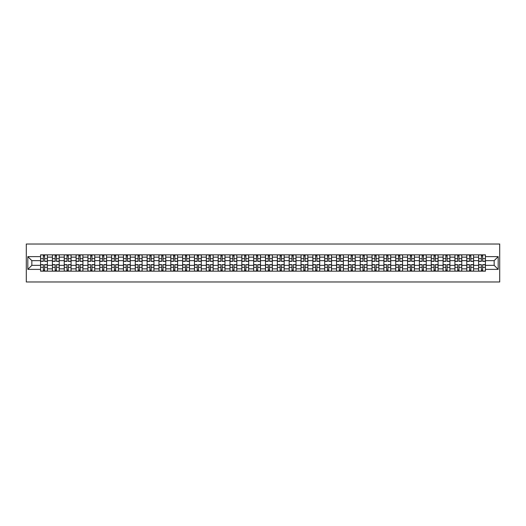 <?xml version="1.0" encoding="UTF-8"?>
<svg xmlns="http://www.w3.org/2000/svg" width="526" height="526" viewBox="0 0 526 526"><rect width="100%" height="100%" fill="white"/><g stroke="black" fill="none" stroke-linecap="round" stroke-linejoin="round"><path stroke-width="0.79" d="M26.3 281.975L499.7 281.975L499.7 244.025L26.3 244.025L26.3 281.975M52.409 271.16L52.409 257.155L47.399 257.155L47.399 271.16M47.399 257.155L47.399 254.84M52.409 257.155L52.409 254.84M59.234 254.84L59.234 271.16M64.244 271.16L64.244 254.84M71.076 254.84L71.076 271.16M76.086 271.16L76.086 254.84M82.911 254.84L82.911 271.16M87.921 271.16L87.921 254.84M94.752 254.84L94.752 271.16M99.762 271.16L99.762 254.84M106.594 254.84L106.594 271.16M111.597 271.16L111.597 254.84M118.429 254.84L118.429 271.16M123.439 271.16L123.439 254.84M130.27 254.84L130.27 271.16M135.281 271.16L135.281 254.84M142.105 254.84L142.105 271.16M147.116 271.16L147.116 254.84M153.947 254.84L153.947 271.16M158.957 271.16L158.957 254.84M165.782 254.84L165.782 271.16M170.792 271.16L170.792 254.84M177.624 254.84L177.624 271.16M182.634 271.16L182.634 254.84M189.465 254.84L189.465 271.16M194.469 271.16L194.469 254.84M201.3 254.84L201.3 271.16M206.31 271.16L206.31 254.84M213.142 254.84L213.142 271.16M218.152 271.16L218.152 254.84M224.977 254.84L224.977 271.16M229.987 271.16L229.987 254.84M236.818 254.84L236.818 271.16M241.828 271.16L241.828 254.84M248.66 254.84L248.66 271.16M253.663 271.16L253.663 254.84M260.495 254.84L260.495 271.16M265.505 271.16L265.505 254.84M272.337 254.84L272.337 271.16M277.34 271.16L277.34 254.84M284.171 254.84L284.171 271.16M289.182 271.16L289.182 254.84M296.013 254.84L296.013 271.16M301.023 271.16L301.023 254.84M307.848 254.84L307.848 271.16M312.858 271.16L312.858 254.84M319.69 254.84L319.69 271.16M324.7 271.16L324.7 254.84M331.531 254.84L331.531 271.16M336.535 271.16L336.535 254.84M343.366 254.84L343.366 271.16M348.376 271.16L348.376 254.84M355.208 254.84L355.208 271.16M360.218 271.16L360.218 254.84M367.043 254.84L367.043 271.16M372.053 271.16L372.053 254.84M378.884 254.84L378.884 271.16M383.895 271.16L383.895 254.84M390.719 254.84L390.719 271.16M395.73 271.16L395.73 254.84M402.561 254.84L402.561 271.16M407.571 271.16L407.571 254.84M414.403 254.84L414.403 271.16M419.406 271.16L419.406 254.84M426.238 254.84L426.238 271.16M431.248 271.16L431.248 254.84M438.079 254.84L438.079 271.16M443.089 271.16L443.089 254.84M449.914 254.84L449.914 271.16M454.924 271.16L454.924 254.84M461.756 254.84L461.756 271.16M466.766 271.16L466.766 254.84M473.591 254.84L473.591 271.16M478.601 271.16L478.601 254.84M478.601 265.354L473.591 265.354M466.766 265.354L461.756 265.354M454.924 265.354L449.914 265.354M443.089 265.354L438.079 265.354M431.248 265.354L426.238 265.354M419.406 265.354L414.403 265.354M407.571 265.354L402.561 265.354M395.73 265.354L390.719 265.354M383.895 265.354L378.884 265.354M372.053 265.354L367.043 265.354M360.218 265.354L355.208 265.354M348.376 265.354L343.366 265.354M336.535 265.354L331.531 265.354M324.7 265.354L319.69 265.354M312.858 265.354L307.848 265.354M301.023 265.354L296.013 265.354M289.182 265.354L284.171 265.354M277.34 265.354L272.337 265.354M265.505 265.354L260.495 265.354M253.663 265.354L248.66 265.354M241.828 265.354L236.818 265.354M229.987 265.354L224.977 265.354M218.152 265.354L213.142 265.354M206.31 265.354L201.3 265.354M194.469 265.354L189.465 265.354M182.634 265.354L177.624 265.354M170.792 265.354L165.782 265.354M158.957 265.354L153.947 265.354M147.116 265.354L142.105 265.354M135.281 265.354L130.27 265.354M123.439 265.354L118.429 265.354M111.597 265.354L106.594 265.354M99.762 265.354L94.752 265.354M87.921 265.354L82.911 265.354M76.086 265.354L71.076 265.354M64.244 265.354L59.234 265.354M52.409 265.354L47.399 265.354M478.601 260.646L473.591 260.646M466.766 260.646L461.756 260.646M454.924 260.646L449.914 260.646M443.089 260.646L438.079 260.646M431.248 260.646L426.238 260.646M419.406 260.646L414.403 260.646M407.571 260.646L402.561 260.646M395.73 260.646L390.719 260.646M383.895 260.646L378.884 260.646M372.053 260.646L367.043 260.646M360.218 260.646L355.208 260.646M348.376 260.646L343.366 260.646M336.535 260.646L331.531 260.646M324.7 260.646L319.69 260.646M312.858 260.646L307.848 260.646M301.023 260.646L296.013 260.646M289.182 260.646L284.171 260.646M277.34 260.646L272.337 260.646M265.505 260.646L260.495 260.646M253.663 260.646L248.66 260.646M241.828 260.646L236.818 260.646M229.987 260.646L224.977 260.646M218.152 260.646L213.142 260.646M206.31 260.646L201.3 260.646M194.469 260.646L189.465 260.646M182.634 260.646L177.624 260.646M170.792 260.646L165.782 260.646M158.957 260.646L153.947 260.646M147.116 260.646L142.105 260.646M135.281 260.646L130.27 260.646M123.439 260.646L118.429 260.646M111.597 260.646L106.594 260.646M99.762 260.646L94.752 260.646M87.921 260.646L82.911 260.646M76.086 260.646L71.076 260.646M64.244 260.646L59.234 260.646M52.409 260.646L47.399 260.646M31.843 265.354L40.568 265.354L40.568 260.646L31.843 260.646L31.843 265.354L27.819 269.378L27.819 256.622L40.568 256.622L40.568 260.646M485.432 260.646L485.432 265.354L494.157 265.354L494.157 260.646L485.432 260.646L485.432 254.84L40.568 254.84L40.568 256.622M485.432 256.622L498.181 256.622L498.181 269.378L485.432 269.378L485.432 265.354M40.568 265.354L40.568 271.16L485.432 271.16L485.432 269.378M40.568 269.378L27.819 269.378M44.625 270.022L43.336 270.022M43.336 255.978L44.625 255.978M56.466 270.022L55.177 270.022M55.177 255.978L56.466 255.978M68.308 270.022L67.012 270.022M67.012 255.978L68.308 255.978M80.143 270.022L78.854 270.022M78.854 255.978L80.143 255.978M91.984 270.022L90.696 270.022M90.696 255.978L91.984 255.978M103.819 270.022L102.531 270.022M102.531 255.978L103.819 255.978M115.661 270.022L114.372 270.022M114.372 255.978L115.661 255.978M127.496 270.022L126.207 270.022M126.207 255.978L127.496 255.978M139.337 270.022L138.049 270.022M138.049 255.978L139.337 255.978M151.179 270.022L149.884 270.022M149.884 255.978L151.179 255.978M163.014 270.022L161.725 270.022M161.725 255.978L163.014 255.978M174.856 270.022L173.567 270.022M173.567 255.978L174.856 255.978M186.691 270.022L185.402 270.022M185.402 255.978L186.691 255.978M198.532 270.022L197.243 270.022M197.243 255.978L198.532 255.978M210.374 270.022L209.078 270.022M209.078 255.978L210.374 255.978M222.209 270.022L220.92 270.022M220.92 255.978L222.209 255.978M234.05 270.022L232.755 270.022M232.755 255.978L234.05 255.978M245.885 270.022L244.597 270.022M244.597 255.978L245.885 255.978M257.727 270.022L256.438 270.022M256.438 255.978L257.727 255.978M269.562 270.022L268.273 270.022M268.273 255.978L269.562 255.978M281.403 270.022L280.115 270.022M280.115 255.978L281.403 255.978M293.245 270.022L291.95 270.022M291.95 255.978L293.245 255.978M305.08 270.022L303.791 270.022M303.791 255.978L305.08 255.978M316.922 270.022L315.626 270.022M315.626 255.978L316.922 255.978M328.757 270.022L327.468 270.022M327.468 255.978L328.757 255.978M340.598 270.022L339.309 270.022M339.309 255.978L340.598 255.978M352.433 270.022L351.144 270.022M351.144 255.978L352.433 255.978M364.275 270.022L362.986 270.022M362.986 255.978L364.275 255.978M376.116 270.022L374.821 270.022M374.821 255.978L376.116 255.978M387.951 270.022L386.663 270.022M386.663 255.978L387.951 255.978M399.793 270.022L398.504 270.022M398.504 255.978L399.793 255.978M411.628 270.022L410.339 270.022M410.339 255.978L411.628 255.978M423.469 270.022L422.181 270.022M422.181 255.978L423.469 255.978M435.304 270.022L434.016 270.022M434.016 255.978L435.304 255.978M447.146 270.022L445.857 270.022M445.857 255.978L447.146 255.978M458.988 270.022L457.692 270.022M457.692 255.978L458.988 255.978M470.823 270.022L469.534 270.022M469.534 255.978L470.823 255.978M482.664 270.022L481.375 270.022M481.375 255.978L482.664 255.978M27.819 256.622L31.843 260.646M494.157 265.354L498.181 269.378M494.157 260.646L498.181 256.622M44.625 261.369L44.625 254.919L47.36 254.919L47.36 261.369L44.625 261.369M43.336 255.906L44.625 255.906M44.625 254.919L40.607 254.919L40.607 261.369L43.336 261.369L43.336 254.919L42.238 254.919M43.336 264.631L43.336 271.081L40.607 271.081L40.607 264.631L43.336 264.631M44.625 270.094L43.336 270.094M43.336 271.081L47.36 271.081L47.36 264.631L44.625 264.631L44.625 271.081L45.729 271.081M56.466 261.369L56.466 254.919L59.201 254.919L59.201 261.369L56.466 261.369M55.177 255.906L56.466 255.906M56.466 254.919L52.442 254.919L52.442 261.369L55.177 261.369L55.177 254.919L54.073 254.919M68.308 261.369L68.308 254.919L71.036 254.919L71.036 261.369L68.308 261.369M67.012 255.906L68.308 255.906M68.308 254.919L64.284 254.919L64.284 261.369L67.012 261.369L67.012 254.919L65.914 254.919M55.177 264.631L55.177 271.081L52.442 271.081L52.442 264.631L55.177 264.631M56.466 270.094L55.177 270.094M55.177 271.081L59.201 271.081L59.201 264.631L56.466 264.631L56.466 271.081L57.564 271.081M67.012 264.631L67.012 271.081L64.284 271.081L64.284 264.631L67.012 264.631M68.308 270.094L67.012 270.094M67.012 271.081L71.036 271.081L71.036 264.631L68.308 264.631L68.308 271.081L69.406 271.081M80.143 261.369L80.143 254.919L82.878 254.919L82.878 261.369L80.143 261.369M78.854 255.906L80.143 255.906M80.143 254.919L76.119 254.919L76.119 261.369L78.854 261.369L78.854 254.919L77.756 254.919M91.984 261.369L91.984 254.919L94.713 254.919L94.713 261.369L91.984 261.369M90.696 255.906L91.984 255.906M91.984 254.919L87.96 254.919L87.96 261.369L90.696 261.369L90.696 254.919L89.591 254.919M103.819 261.369L103.819 254.919L106.554 254.919L106.554 261.369L103.819 261.369M102.531 255.906L103.819 255.906M103.819 254.919L99.802 254.919L99.802 261.369L102.531 261.369L102.531 254.919L101.433 254.919M78.854 264.631L78.854 271.081L76.119 271.081L76.119 264.631L78.854 264.631M80.143 270.094L78.854 270.094M78.854 271.081L82.878 271.081L82.878 264.631L80.143 264.631L80.143 271.081L81.247 271.081M90.696 264.631L90.696 271.081L87.96 271.081L87.96 264.631L90.696 264.631M91.984 270.094L90.696 270.094M90.696 271.081L94.713 271.081L94.713 264.631L91.984 264.631L91.984 271.081L93.082 271.081M102.531 264.631L102.531 271.081L99.802 271.081L99.802 264.631L102.531 264.631M103.819 270.094L102.531 270.094M102.531 271.081L106.554 271.081L106.554 264.631L103.819 264.631L103.819 271.081L104.924 271.081M114.372 264.631L114.372 271.081L111.637 271.081L111.637 264.631L114.372 264.631M115.661 270.094L114.372 270.094M114.372 271.081L118.389 271.081L118.389 264.631L115.661 264.631L115.661 271.081L116.759 271.081M126.207 264.631L126.207 271.081L123.478 271.081L123.478 264.631L126.207 264.631M127.496 270.094L126.207 270.094M126.207 271.081L130.231 271.081L130.231 264.631L127.496 264.631L127.496 271.081L128.6 271.081M138.049 264.631L138.049 271.081L135.314 271.081L135.314 264.631L138.049 264.631M139.337 270.094L138.049 270.094M138.049 271.081L142.073 271.081L142.073 264.631L139.337 264.631L139.337 271.081L140.435 271.081M149.884 264.631L149.884 271.081L147.155 271.081L147.155 264.631L149.884 264.631M151.179 270.094L149.884 270.094M149.884 271.081L153.908 271.081L153.908 264.631L151.179 264.631L151.179 271.081L152.277 271.081M161.725 264.631L161.725 271.081L158.99 271.081L158.99 264.631L161.725 264.631M163.014 270.094L161.725 270.094M161.725 271.081L165.749 271.081L165.749 264.631L163.014 264.631L163.014 271.081L164.119 271.081M173.567 264.631L173.567 271.081L170.832 271.081L170.832 264.631L173.567 264.631M174.856 270.094L173.567 270.094M173.567 271.081L177.584 271.081L177.584 264.631L174.856 264.631L174.856 271.081L175.954 271.081M185.402 264.631L185.402 271.081L182.673 271.081L182.673 264.631L185.402 264.631M186.691 270.094L185.402 270.094M185.402 271.081L189.426 271.081L189.426 264.631L186.691 264.631L186.691 271.081L187.795 271.081M197.243 264.631L197.243 271.081L194.508 271.081L194.508 264.631L197.243 264.631M198.532 270.094L197.243 270.094M197.243 271.081L201.261 271.081L201.261 264.631L198.532 264.631L198.532 271.081L199.63 271.081M209.078 264.631L209.078 271.081L206.35 271.081L206.35 264.631L209.078 264.631M210.374 270.094L209.078 270.094M209.078 271.081L213.102 271.081L213.102 264.631L210.374 264.631L210.374 271.081L211.472 271.081M220.92 264.631L220.92 271.081L218.185 271.081L218.185 264.631L220.92 264.631M222.209 270.094L220.92 270.094M220.92 271.081L224.944 271.081L224.944 264.631L222.209 264.631L222.209 271.081L223.307 271.081M232.755 264.631L232.755 271.081L230.026 271.081L230.026 264.631L232.755 264.631M234.05 270.094L232.755 270.094M232.755 271.081L236.779 271.081L236.779 264.631L234.05 264.631L234.05 271.081L235.148 271.081M244.597 264.631L244.597 271.081L241.868 271.081L241.868 264.631L244.597 264.631M245.885 270.094L244.597 270.094M244.597 271.081L248.62 271.081L248.62 264.631L245.885 264.631L245.885 271.081L246.99 271.081M256.438 264.631L256.438 271.081L253.703 271.081L253.703 264.631L256.438 264.631M257.727 270.094L256.438 270.094M256.438 271.081L260.455 271.081L260.455 264.631L257.727 264.631L257.727 271.081L258.825 271.081M268.273 264.631L268.273 271.081L265.545 271.081L265.545 264.631L268.273 264.631M269.562 270.094L268.273 270.094M268.273 271.081L272.297 271.081L272.297 264.631L269.562 264.631L269.562 271.081L270.666 271.081M280.115 264.631L280.115 271.081L277.38 271.081L277.38 264.631L280.115 264.631M281.403 270.094L280.115 270.094M280.115 271.081L284.132 271.081L284.132 264.631L281.403 264.631L281.403 271.081L282.501 271.081M291.95 264.631L291.95 271.081L289.221 271.081L289.221 264.631L291.95 264.631M293.245 270.094L291.95 270.094M291.95 271.081L295.974 271.081L295.974 264.631L293.245 264.631L293.245 271.081L294.343 271.081M115.661 261.369L115.661 254.919L118.389 254.919L118.389 261.369L115.661 261.369M114.372 255.906L115.661 255.906M115.661 254.919L111.637 254.919L111.637 261.369L114.372 261.369L114.372 254.919L113.268 254.919M127.496 261.369L127.496 254.919L130.231 254.919L130.231 261.369L127.496 261.369M126.207 255.906L127.496 255.906M127.496 254.919L123.478 254.919L123.478 261.369L126.207 261.369L126.207 254.919L125.109 254.919M139.337 261.369L139.337 254.919L142.073 254.919L142.073 261.369L139.337 261.369M138.049 255.906L139.337 255.906M139.337 254.919L135.314 254.919L135.314 261.369L138.049 261.369L138.049 254.919L136.944 254.919M151.179 261.369L151.179 254.919L153.908 254.919L153.908 261.369L151.179 261.369M149.884 255.906L151.179 255.906M151.179 254.919L147.155 254.919L147.155 261.369L149.884 261.369L149.884 254.919L148.786 254.919M163.014 261.369L163.014 254.919L165.749 254.919L165.749 261.369L163.014 261.369M161.725 255.906L163.014 255.906M163.014 254.919L158.99 254.919L158.99 261.369L161.725 261.369L161.725 254.919L160.627 254.919M174.856 261.369L174.856 254.919L177.584 254.919L177.584 261.369L174.856 261.369M173.567 255.906L174.856 255.906M174.856 254.919L170.832 254.919L170.832 261.369L173.567 261.369L173.567 254.919L172.462 254.919M186.691 261.369L186.691 254.919L189.426 254.919L189.426 261.369L186.691 261.369M185.402 255.906L186.691 255.906M186.691 254.919L182.673 254.919L182.673 261.369L185.402 261.369L185.402 254.919L184.304 254.919M198.532 261.369L198.532 254.919L201.261 254.919L201.261 261.369L198.532 261.369M197.243 255.906L198.532 255.906M198.532 254.919L194.508 254.919L194.508 261.369L197.243 261.369L197.243 254.919L196.139 254.919M210.374 261.369L210.374 254.919L213.102 254.919L213.102 261.369L210.374 261.369M209.078 255.906L210.374 255.906M210.374 254.919L206.35 254.919L206.35 261.369L209.078 261.369L209.078 254.919L207.98 254.919M222.209 261.369L222.209 254.919L224.944 254.919L224.944 261.369L222.209 261.369M220.92 255.906L222.209 255.906M222.209 254.919L218.185 254.919L218.185 261.369L220.92 261.369L220.92 254.919L219.822 254.919M234.05 261.369L234.05 254.919L236.779 254.919L236.779 261.369L234.05 261.369M232.755 255.906L234.05 255.906M234.05 254.919L230.026 254.919L230.026 261.369L232.755 261.369L232.755 254.919L231.657 254.919M245.885 261.369L245.885 254.919L248.62 254.919L248.62 261.369L245.885 261.369M244.597 255.906L245.885 255.906M245.885 254.919L241.868 254.919L241.868 261.369L244.597 261.369L244.597 254.919L243.499 254.919M257.727 261.369L257.727 254.919L260.455 254.919L260.455 261.369L257.727 261.369M256.438 255.906L257.727 255.906M257.727 254.919L253.703 254.919L253.703 261.369L256.438 261.369L256.438 254.919L255.334 254.919M269.562 261.369L269.562 254.919L272.297 254.919L272.297 261.369L269.562 261.369M268.273 255.906L269.562 255.906M269.562 254.919L265.545 254.919L265.545 261.369L268.273 261.369L268.273 254.919L267.175 254.919M281.403 261.369L281.403 254.919L284.132 254.919L284.132 261.369L281.403 261.369M280.115 255.906L281.403 255.906M281.403 254.919L277.38 254.919L277.38 261.369L280.115 261.369L280.115 254.919L279.01 254.919M293.245 261.369L293.245 254.919L295.974 254.919L295.974 261.369L293.245 261.369M291.95 255.906L293.245 255.906M293.245 254.919L289.221 254.919L289.221 261.369L291.95 261.369L291.95 254.919L290.852 254.919M305.08 261.369L305.08 254.919L307.815 254.919L307.815 261.369L305.08 261.369M303.791 255.906L305.08 255.906M305.08 254.919L301.056 254.919L301.056 261.369L303.791 261.369L303.791 254.919L302.693 254.919M316.922 261.369L316.922 254.919L319.65 254.919L319.65 261.369L316.922 261.369M315.626 255.906L316.922 255.906M316.922 254.919L312.898 254.919L312.898 261.369L315.626 261.369L315.626 254.919L314.528 254.919M328.757 261.369L328.757 254.919L331.492 254.919L331.492 261.369L328.757 261.369M327.468 255.906L328.757 255.906M328.757 254.919L324.739 254.919L324.739 261.369L327.468 261.369L327.468 254.919L326.37 254.919M340.598 261.369L340.598 254.919L343.327 254.919L343.327 261.369L340.598 261.369M339.309 255.906L340.598 255.906M340.598 254.919L336.574 254.919L336.574 261.369L339.309 261.369L339.309 254.919L338.205 254.919M303.791 264.631L303.791 271.081L301.056 271.081L301.056 264.631L303.791 264.631M305.08 270.094L303.791 270.094M303.791 271.081L307.815 271.081L307.815 264.631L305.08 264.631L305.08 271.081L306.178 271.081M315.626 264.631L315.626 271.081L312.898 271.081L312.898 264.631L315.626 264.631M316.922 270.094L315.626 270.094M315.626 271.081L319.65 271.081L319.65 264.631L316.922 264.631L316.922 271.081L318.02 271.081M327.468 264.631L327.468 271.081L324.739 271.081L324.739 264.631L327.468 264.631M328.757 270.094L327.468 270.094M327.468 271.081L331.492 271.081L331.492 264.631L328.757 264.631L328.757 271.081L329.861 271.081M339.309 264.631L339.309 271.081L336.574 271.081L336.574 264.631L339.309 264.631M340.598 270.094L339.309 270.094M339.309 271.081L343.327 271.081L343.327 264.631L340.598 264.631L340.598 271.081L341.696 271.081M352.433 261.369L352.433 254.919L355.168 254.919L355.168 261.369L352.433 261.369M351.144 255.906L352.433 255.906M352.433 254.919L348.416 254.919L348.416 261.369L351.144 261.369L351.144 254.919L350.046 254.919M351.144 264.631L351.144 271.081L348.416 271.081L348.416 264.631L351.144 264.631M352.433 270.094L351.144 270.094M351.144 271.081L355.168 271.081L355.168 264.631L352.433 264.631L352.433 271.081L353.538 271.081M364.275 261.369L364.275 254.919L367.01 254.919L367.01 261.369L364.275 261.369M362.986 255.906L364.275 255.906M364.275 254.919L360.251 254.919L360.251 261.369L362.986 261.369L362.986 254.919L361.881 254.919M362.986 264.631L362.986 271.081L360.251 271.081L360.251 264.631L362.986 264.631M364.275 270.094L362.986 270.094M362.986 271.081L367.01 271.081L367.01 264.631L364.275 264.631L364.275 271.081L365.373 271.081M376.116 261.369L376.116 254.919L378.845 254.919L378.845 261.369L376.116 261.369M374.821 255.906L376.116 255.906M376.116 254.919L372.092 254.919L372.092 261.369L374.821 261.369L374.821 254.919L373.723 254.919M374.821 264.631L374.821 271.081L372.092 271.081L372.092 264.631L374.821 264.631M376.116 270.094L374.821 270.094M374.821 271.081L378.845 271.081L378.845 264.631L376.116 264.631L376.116 271.081L377.214 271.081M387.951 261.369L387.951 254.919L390.687 254.919L390.687 261.369L387.951 261.369M386.663 255.906L387.951 255.906M387.951 254.919L383.927 254.919L383.927 261.369L386.663 261.369L386.663 254.919L385.565 254.919M386.663 264.631L386.663 271.081L383.927 271.081L383.927 264.631L386.663 264.631M387.951 270.094L386.663 270.094M386.663 271.081L390.687 271.081L390.687 264.631L387.951 264.631L387.951 271.081L389.056 271.081M399.793 261.369L399.793 254.919L402.522 254.919L402.522 261.369L399.793 261.369M398.504 255.906L399.793 255.906M399.793 254.919L395.769 254.919L395.769 261.369L398.504 261.369L398.504 254.919L397.4 254.919M398.504 264.631L398.504 271.081L395.769 271.081L395.769 264.631L398.504 264.631M399.793 270.094L398.504 270.094M398.504 271.081L402.522 271.081L402.522 264.631L399.793 264.631L399.793 271.081L400.891 271.081M411.628 261.369L411.628 254.919L414.363 254.919L414.363 261.369L411.628 261.369M410.339 255.906L411.628 255.906M411.628 254.919L407.611 254.919L407.611 261.369L410.339 261.369L410.339 254.919L409.241 254.919M410.339 264.631L410.339 271.081L407.611 271.081L407.611 264.631L410.339 264.631M411.628 270.094L410.339 270.094M410.339 271.081L414.363 271.081L414.363 264.631L411.628 264.631L411.628 271.081L412.732 271.081M423.469 261.369L423.469 254.919L426.198 254.919L426.198 261.369L423.469 261.369M422.181 255.906L423.469 255.906M423.469 254.919L419.446 254.919L419.446 261.369L422.181 261.369L422.181 254.919L421.076 254.919M422.181 264.631L422.181 271.081L419.446 271.081L419.446 264.631L422.181 264.631M423.469 270.094L422.181 270.094M422.181 271.081L426.198 271.081L426.198 264.631L423.469 264.631L423.469 271.081L424.567 271.081M435.304 261.369L435.304 254.919L438.04 254.919L438.04 261.369L435.304 261.369M434.016 255.906L435.304 255.906M435.304 254.919L431.287 254.919L431.287 261.369L434.016 261.369L434.016 254.919L432.918 254.919M434.016 264.631L434.016 271.081L431.287 271.081L431.287 264.631L434.016 264.631M435.304 270.094L434.016 270.094M434.016 271.081L438.04 271.081L438.04 264.631L435.304 264.631L435.304 271.081L436.409 271.081M447.146 261.369L447.146 254.919L449.881 254.919L449.881 261.369L447.146 261.369M445.857 255.906L447.146 255.906M447.146 254.919L443.122 254.919L443.122 261.369L445.857 261.369L445.857 254.919L444.753 254.919M445.857 264.631L445.857 271.081L443.122 271.081L443.122 264.631L445.857 264.631M447.146 270.094L445.857 270.094M445.857 271.081L449.881 271.081L449.881 264.631L447.146 264.631L447.146 271.081L448.244 271.081M458.988 261.369L458.988 254.919L461.716 254.919L461.716 261.369L458.988 261.369M457.692 255.906L458.988 255.906M458.988 254.919L454.964 254.919L454.964 261.369L457.692 261.369L457.692 254.919L456.594 254.919M457.692 264.631L457.692 271.081L454.964 271.081L454.964 264.631L457.692 264.631M458.988 270.094L457.692 270.094M457.692 271.081L461.716 271.081L461.716 264.631L458.988 264.631L458.988 271.081L460.086 271.081M470.823 261.369L470.823 254.919L473.558 254.919L473.558 261.369L470.823 261.369M469.534 255.906L470.823 255.906M470.823 254.919L466.799 254.919L466.799 261.369L469.534 261.369L469.534 254.919L468.436 254.919M469.534 264.631L469.534 271.081L466.799 271.081L466.799 264.631L469.534 264.631M470.823 270.094L469.534 270.094M469.534 271.081L473.558 271.081L473.558 264.631L470.823 264.631L470.823 271.081L471.927 271.081M482.664 261.369L482.664 254.919L485.393 254.919L485.393 261.369L482.664 261.369M481.375 255.906L482.664 255.906M482.664 254.919L478.64 254.919L478.64 261.369L481.375 261.369L481.375 254.919L480.271 254.919M481.375 264.631L481.375 271.081L478.64 271.081L478.64 264.631L481.375 264.631M482.664 270.094L481.375 270.094M481.375 271.081L485.393 271.081L485.393 264.631L482.664 264.631L482.664 271.081L483.762 271.081M466.766 257.155L461.756 257.155M454.924 257.155L449.914 257.155M443.089 257.155L438.079 257.155M431.248 257.155L426.238 257.155M419.406 257.155L414.403 257.155M407.571 257.155L402.561 257.155M395.73 257.155L390.719 257.155M383.895 257.155L378.884 257.155M372.053 257.155L367.043 257.155M360.218 257.155L355.208 257.155M348.376 257.155L343.366 257.155M336.535 257.155L331.531 257.155M324.7 257.155L319.69 257.155M312.858 257.155L307.848 257.155M301.023 257.155L296.013 257.155M289.182 257.155L284.171 257.155M277.34 257.155L272.337 257.155M265.505 257.155L260.495 257.155M253.663 257.155L248.66 257.155M241.828 257.155L236.818 257.155M229.987 257.155L224.977 257.155M218.152 257.155L213.142 257.155M206.31 257.155L201.3 257.155M194.469 257.155L189.465 257.155M182.634 257.155L177.624 257.155M170.792 257.155L165.782 257.155M158.957 257.155L153.947 257.155M147.116 257.155L142.105 257.155M135.281 257.155L130.27 257.155M123.439 257.155L118.429 257.155M111.597 257.155L106.594 257.155M99.762 257.155L94.752 257.155M87.921 257.155L82.911 257.155M76.086 257.155L71.076 257.155M64.244 257.155L59.234 257.155M478.601 257.155L473.591 257.155M466.766 268.845L461.756 268.845M454.924 268.845L449.914 268.845M443.089 268.845L438.079 268.845M431.248 268.845L426.238 268.845M419.406 268.845L414.403 268.845M407.571 268.845L402.561 268.845M395.73 268.845L390.719 268.845M383.895 268.845L378.884 268.845M372.053 268.845L367.043 268.845M360.218 268.845L355.208 268.845M348.376 268.845L343.366 268.845M336.535 268.845L331.531 268.845M324.7 268.845L319.69 268.845M312.858 268.845L307.848 268.845M301.023 268.845L296.013 268.845M289.182 268.845L284.171 268.845M277.34 268.845L272.337 268.845M265.505 268.845L260.495 268.845M253.663 268.845L248.66 268.845M241.828 268.845L236.818 268.845M229.987 268.845L224.977 268.845M218.152 268.845L213.142 268.845M206.31 268.845L201.3 268.845M194.469 268.845L189.465 268.845M182.634 268.845L177.624 268.845M170.792 268.845L165.782 268.845M158.957 268.845L153.947 268.845M147.116 268.845L142.105 268.845M135.281 268.845L130.27 268.845M123.439 268.845L118.429 268.845M111.597 268.845L106.594 268.845M99.762 268.845L94.752 268.845M87.921 268.845L82.911 268.845M76.086 268.845L71.076 268.845M64.244 268.845L59.234 268.845M52.409 268.845L47.399 268.845M478.601 268.845L473.591 268.845M44.625 261.205L47.36 261.205M44.625 258.647L47.36 258.647M40.607 261.205L43.336 261.205M40.607 258.647L43.336 258.647M43.336 264.795L40.607 264.795M43.336 267.353L40.607 267.353M47.36 264.795L44.625 264.795M47.36 267.353L44.625 267.353M56.466 261.205L59.201 261.205M56.466 258.647L59.201 258.647M52.442 261.205L55.177 261.205M52.442 258.647L55.177 258.647M68.308 261.205L71.036 261.205M68.308 258.647L71.036 258.647M64.284 261.205L67.012 261.205M64.284 258.647L67.012 258.647M55.177 264.795L52.442 264.795M55.177 267.353L52.442 267.353M59.201 264.795L56.466 264.795M59.201 267.353L56.466 267.353M67.012 264.795L64.284 264.795M67.012 267.353L64.284 267.353M71.036 264.795L68.308 264.795M71.036 267.353L68.308 267.353M80.143 261.205L82.878 261.205M80.143 258.647L82.878 258.647M76.119 261.205L78.854 261.205M76.119 258.647L78.854 258.647M91.984 261.205L94.713 261.205M91.984 258.647L94.713 258.647M87.96 261.205L90.696 261.205M87.96 258.647L90.696 258.647M103.819 261.205L106.554 261.205M103.819 258.647L106.554 258.647M99.802 261.205L102.531 261.205M99.802 258.647L102.531 258.647M78.854 264.795L76.119 264.795M78.854 267.353L76.119 267.353M82.878 264.795L80.143 264.795M82.878 267.353L80.143 267.353M90.696 264.795L87.96 264.795M90.696 267.353L87.96 267.353M94.713 264.795L91.984 264.795M94.713 267.353L91.984 267.353M102.531 264.795L99.802 264.795M102.531 267.353L99.802 267.353M106.554 264.795L103.819 264.795M106.554 267.353L103.819 267.353M114.372 264.795L111.637 264.795M114.372 267.353L111.637 267.353M118.389 264.795L115.661 264.795M118.389 267.353L115.661 267.353M126.207 264.795L123.478 264.795M126.207 267.353L123.478 267.353M130.231 264.795L127.496 264.795M130.231 267.353L127.496 267.353M138.049 264.795L135.314 264.795M138.049 267.353L135.314 267.353M142.073 264.795L139.337 264.795M142.073 267.353L139.337 267.353M149.884 264.795L147.155 264.795M149.884 267.353L147.155 267.353M153.908 264.795L151.179 264.795M153.908 267.353L151.179 267.353M161.725 264.795L158.99 264.795M161.725 267.353L158.99 267.353M165.749 264.795L163.014 264.795M165.749 267.353L163.014 267.353M173.567 264.795L170.832 264.795M173.567 267.353L170.832 267.353M177.584 264.795L174.856 264.795M177.584 267.353L174.856 267.353M185.402 264.795L182.673 264.795M185.402 267.353L182.673 267.353M189.426 264.795L186.691 264.795M189.426 267.353L186.691 267.353M197.243 264.795L194.508 264.795M197.243 267.353L194.508 267.353M201.261 264.795L198.532 264.795M201.261 267.353L198.532 267.353M209.078 264.795L206.35 264.795M209.078 267.353L206.35 267.353M213.102 264.795L210.374 264.795M213.102 267.353L210.374 267.353M220.92 264.795L218.185 264.795M220.92 267.353L218.185 267.353M224.944 264.795L222.209 264.795M224.944 267.353L222.209 267.353M232.755 264.795L230.026 264.795M232.755 267.353L230.026 267.353M236.779 264.795L234.05 264.795M236.779 267.353L234.05 267.353M244.597 264.795L241.868 264.795M244.597 267.353L241.868 267.353M248.62 264.795L245.885 264.795M248.62 267.353L245.885 267.353M256.438 264.795L253.703 264.795M256.438 267.353L253.703 267.353M260.455 264.795L257.727 264.795M260.455 267.353L257.727 267.353M268.273 264.795L265.545 264.795M268.273 267.353L265.545 267.353M272.297 264.795L269.562 264.795M272.297 267.353L269.562 267.353M280.115 264.795L277.38 264.795M280.115 267.353L277.38 267.353M284.132 264.795L281.403 264.795M284.132 267.353L281.403 267.353M291.95 264.795L289.221 264.795M291.95 267.353L289.221 267.353M295.974 264.795L293.245 264.795M295.974 267.353L293.245 267.353M115.661 261.205L118.389 261.205M115.661 258.647L118.389 258.647M111.637 261.205L114.372 261.205M111.637 258.647L114.372 258.647M127.496 261.205L130.231 261.205M127.496 258.647L130.231 258.647M123.478 261.205L126.207 261.205M123.478 258.647L126.207 258.647M139.337 261.205L142.073 261.205M139.337 258.647L142.073 258.647M135.314 261.205L138.049 261.205M135.314 258.647L138.049 258.647M151.179 261.205L153.908 261.205M151.179 258.647L153.908 258.647M147.155 261.205L149.884 261.205M147.155 258.647L149.884 258.647M163.014 261.205L165.749 261.205M163.014 258.647L165.749 258.647M158.99 261.205L161.725 261.205M158.99 258.647L161.725 258.647M174.856 261.205L177.584 261.205M174.856 258.647L177.584 258.647M170.832 261.205L173.567 261.205M170.832 258.647L173.567 258.647M186.691 261.205L189.426 261.205M186.691 258.647L189.426 258.647M182.673 261.205L185.402 261.205M182.673 258.647L185.402 258.647M198.532 261.205L201.261 261.205M198.532 258.647L201.261 258.647M194.508 261.205L197.243 261.205M194.508 258.647L197.243 258.647M210.374 261.205L213.102 261.205M210.374 258.647L213.102 258.647M206.35 261.205L209.078 261.205M206.35 258.647L209.078 258.647M222.209 261.205L224.944 261.205M222.209 258.647L224.944 258.647M218.185 261.205L220.92 261.205M218.185 258.647L220.92 258.647M234.05 261.205L236.779 261.205M234.05 258.647L236.779 258.647M230.026 261.205L232.755 261.205M230.026 258.647L232.755 258.647M245.885 261.205L248.62 261.205M245.885 258.647L248.62 258.647M241.868 261.205L244.597 261.205M241.868 258.647L244.597 258.647M257.727 261.205L260.455 261.205M257.727 258.647L260.455 258.647M253.703 261.205L256.438 261.205M253.703 258.647L256.438 258.647M269.562 261.205L272.297 261.205M269.562 258.647L272.297 258.647M265.545 261.205L268.273 261.205M265.545 258.647L268.273 258.647M281.403 261.205L284.132 261.205M281.403 258.647L284.132 258.647M277.38 261.205L280.115 261.205M277.38 258.647L280.115 258.647M293.245 261.205L295.974 261.205M293.245 258.647L295.974 258.647M289.221 261.205L291.95 261.205M289.221 258.647L291.95 258.647M305.08 261.205L307.815 261.205M305.08 258.647L307.815 258.647M301.056 261.205L303.791 261.205M301.056 258.647L303.791 258.647M316.922 261.205L319.65 261.205M316.922 258.647L319.65 258.647M312.898 261.205L315.626 261.205M312.898 258.647L315.626 258.647M328.757 261.205L331.492 261.205M328.757 258.647L331.492 258.647M324.739 261.205L327.468 261.205M324.739 258.647L327.468 258.647M340.598 261.205L343.327 261.205M340.598 258.647L343.327 258.647M336.574 261.205L339.309 261.205M336.574 258.647L339.309 258.647M303.791 264.795L301.056 264.795M303.791 267.353L301.056 267.353M307.815 264.795L305.08 264.795M307.815 267.353L305.08 267.353M315.626 264.795L312.898 264.795M315.626 267.353L312.898 267.353M319.65 264.795L316.922 264.795M319.65 267.353L316.922 267.353M327.468 264.795L324.739 264.795M327.468 267.353L324.739 267.353M331.492 264.795L328.757 264.795M331.492 267.353L328.757 267.353M339.309 264.795L336.574 264.795M339.309 267.353L336.574 267.353M343.327 264.795L340.598 264.795M343.327 267.353L340.598 267.353M352.433 261.205L355.168 261.205M352.433 258.647L355.168 258.647M348.416 261.205L351.144 261.205M348.416 258.647L351.144 258.647M351.144 264.795L348.416 264.795M351.144 267.353L348.416 267.353M355.168 264.795L352.433 264.795M355.168 267.353L352.433 267.353M364.275 261.205L367.01 261.205M364.275 258.647L367.01 258.647M360.251 261.205L362.986 261.205M360.251 258.647L362.986 258.647M362.986 264.795L360.251 264.795M362.986 267.353L360.251 267.353M367.01 264.795L364.275 264.795M367.01 267.353L364.275 267.353M376.116 261.205L378.845 261.205M376.116 258.647L378.845 258.647M372.092 261.205L374.821 261.205M372.092 258.647L374.821 258.647M374.821 264.795L372.092 264.795M374.821 267.353L372.092 267.353M378.845 264.795L376.116 264.795M378.845 267.353L376.116 267.353M387.951 261.205L390.687 261.205M387.951 258.647L390.687 258.647M383.927 261.205L386.663 261.205M383.927 258.647L386.663 258.647M386.663 264.795L383.927 264.795M386.663 267.353L383.927 267.353M390.687 264.795L387.951 264.795M390.687 267.353L387.951 267.353M399.793 261.205L402.522 261.205M399.793 258.647L402.522 258.647M395.769 261.205L398.504 261.205M395.769 258.647L398.504 258.647M398.504 264.795L395.769 264.795M398.504 267.353L395.769 267.353M402.522 264.795L399.793 264.795M402.522 267.353L399.793 267.353M411.628 261.205L414.363 261.205M411.628 258.647L414.363 258.647M407.611 261.205L410.339 261.205M407.611 258.647L410.339 258.647M410.339 264.795L407.611 264.795M410.339 267.353L407.611 267.353M414.363 264.795L411.628 264.795M414.363 267.353L411.628 267.353M423.469 261.205L426.198 261.205M423.469 258.647L426.198 258.647M419.446 261.205L422.181 261.205M419.446 258.647L422.181 258.647M422.181 264.795L419.446 264.795M422.181 267.353L419.446 267.353M426.198 264.795L423.469 264.795M426.198 267.353L423.469 267.353M435.304 261.205L438.04 261.205M435.304 258.647L438.04 258.647M431.287 261.205L434.016 261.205M431.287 258.647L434.016 258.647M434.016 264.795L431.287 264.795M434.016 267.353L431.287 267.353M438.04 264.795L435.304 264.795M438.04 267.353L435.304 267.353M447.146 261.205L449.881 261.205M447.146 258.647L449.881 258.647M443.122 261.205L445.857 261.205M443.122 258.647L445.857 258.647M445.857 264.795L443.122 264.795M445.857 267.353L443.122 267.353M449.881 264.795L447.146 264.795M449.881 267.353L447.146 267.353M458.988 261.205L461.716 261.205M458.988 258.647L461.716 258.647M454.964 261.205L457.692 261.205M454.964 258.647L457.692 258.647M457.692 264.795L454.964 264.795M457.692 267.353L454.964 267.353M461.716 264.795L458.988 264.795M461.716 267.353L458.988 267.353M470.823 261.205L473.558 261.205M470.823 258.647L473.558 258.647M466.799 261.205L469.534 261.205M466.799 258.647L469.534 258.647M469.534 264.795L466.799 264.795M469.534 267.353L466.799 267.353M473.558 264.795L470.823 264.795M473.558 267.353L470.823 267.353M482.664 261.205L485.393 261.205M482.664 258.647L485.393 258.647M478.64 261.205L481.375 261.205M478.64 258.647L481.375 258.647M481.375 264.795L478.64 264.795M481.375 267.353L478.64 267.353M485.393 264.795L482.664 264.795M485.393 267.353L482.664 267.353"/></g></svg>
